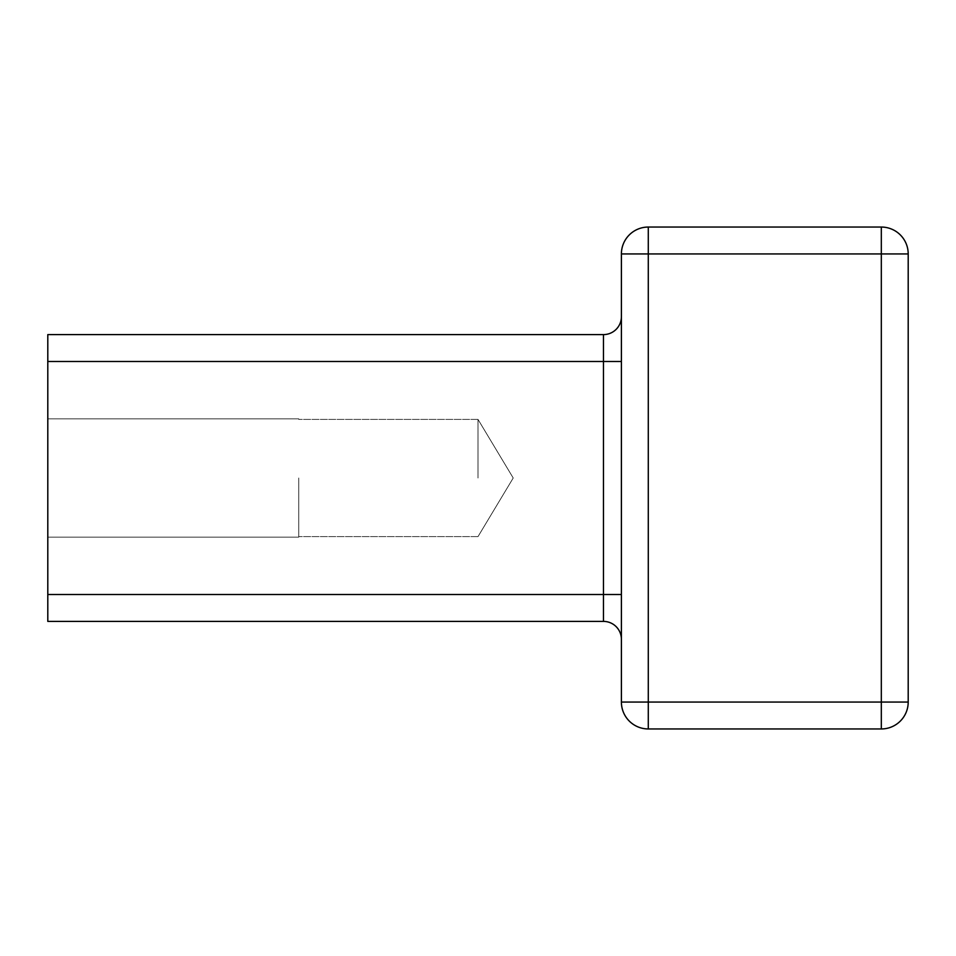 <?xml version="1.0" encoding="UTF-8"?>
<svg xmlns="http://www.w3.org/2000/svg" width="956" height="956" viewBox="0 0 956 956"><rect width="100%" height="100%" fill="white"/><g stroke="black" fill="none" stroke-linecap="round" stroke-linejoin="round"><path stroke-width="0.72" stroke-dasharray="4.78 3.58" d="M621.4 639.325L621.4 594.513L621.4 639.325A17.925 17.925 0 0 0 603.475 621.4L47.8 621.4L47.8 334.6L603.475 334.6L603.475 594.513L47.8 594.513M621.4 253.938L621.4 702.062A26.888 26.888 0 0 0 648.288 728.95L881.312 728.95A26.888 26.888 0 0 0 908.2 702.062L908.2 253.938A26.888 26.888 0 0 0 881.312 227.05L648.288 227.05L648.288 728.95A26.888 26.888 0 0 1 621.4 702.062L881.312 702.062L881.312 728.95A26.888 26.888 0 0 0 908.2 702.062L881.312 702.062L881.312 253.938L621.4 253.938A26.888 26.888 0 0 1 648.288 227.05A26.888 26.888 0 0 0 621.4 253.938M621.4 361.488L621.4 594.513L621.4 361.488L47.8 361.488M298.75 478L298.75 537.153L298.75 478M47.8 478L47.8 537.153L47.8 478M478 478L478 419.385L478 478M621.4 316.675A17.925 17.925 0 0 1 603.475 334.6M881.312 227.05L881.312 253.938L908.2 253.938A26.888 26.888 0 0 0 881.312 227.05M603.475 621.4L603.475 594.513L621.4 594.513M298.75 537.153L47.8 537.153L298.75 537.153M478 419.385L298.75 419.385L478 419.385L513.217 478L478 419.385M478 536.615L298.75 536.615L478 536.615L513.217 478L478 536.615M298.75 418.848L47.8 418.848L298.75 418.848"/><path stroke-width="1.43" d="M621.4 639.325A17.925 17.925 0 0 0 603.475 621.4L47.8 621.4L47.8 334.6L603.475 334.6A17.925 17.925 0 0 0 621.4 316.675M621.4 702.062L621.4 253.938A26.888 26.888 0 0 1 648.288 227.05L881.312 227.05A26.888 26.888 0 0 1 908.2 253.938L908.2 702.062A26.888 26.888 0 0 1 881.312 728.95L648.288 728.95L648.288 227.05A26.888 26.888 0 0 0 621.4 253.938L881.312 253.938L881.312 227.05A26.888 26.888 0 0 1 908.2 253.938L881.312 253.938L881.312 702.062L621.4 702.062A26.888 26.888 0 0 0 648.288 728.95A26.888 26.888 0 0 1 621.4 702.062M603.475 621.4L603.475 361.488L47.8 361.488M621.4 594.513L47.8 594.513M621.4 361.488L603.475 361.488L603.475 334.6M881.312 728.95A26.888 26.888 0 0 0 908.2 702.062L881.312 702.062L881.312 728.95"/></g></svg>
